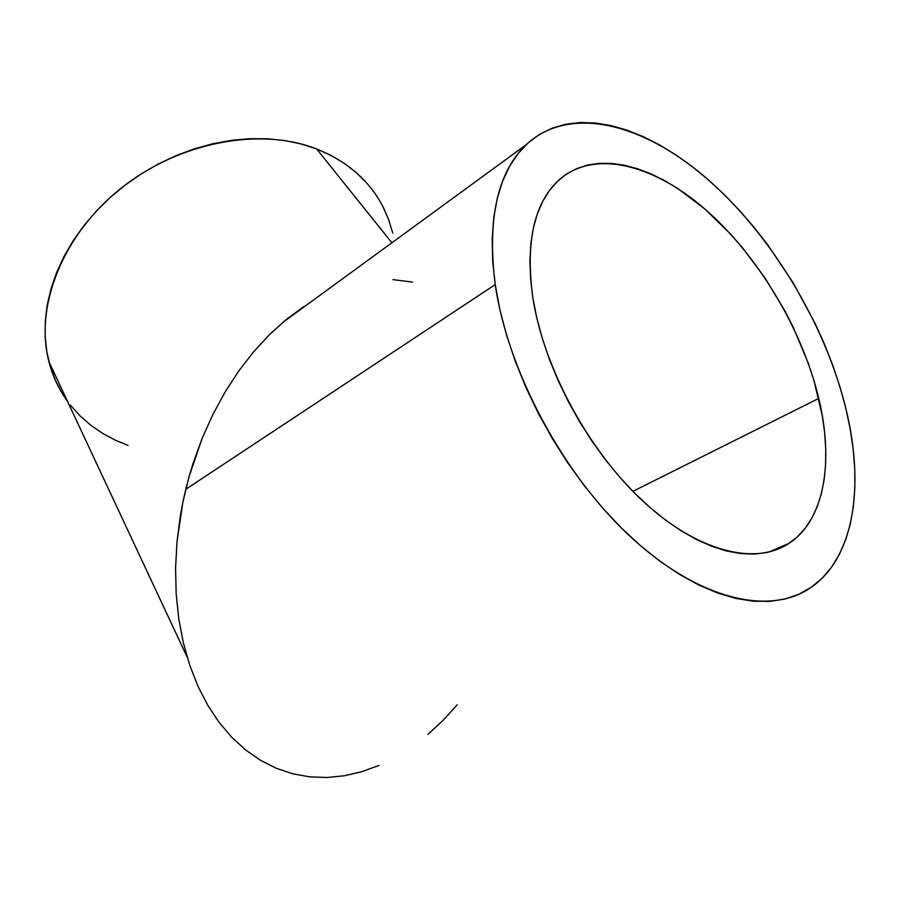 <?xml version="1.0" encoding="UTF-8"?>
<svg xmlns="http://www.w3.org/2000/svg" width="900" height="900" viewBox="0 0 900 900"><rect width="100%" height="100%" fill="white"/><g stroke="black" fill="none" stroke-linecap="round" stroke-linejoin="round"><path stroke-width="1.35" d="M818.752 398.43C833.996 461.711 824.58 520.087 789.109 543.285C755.168 565.976 697.342 551.756 642.679 500.895C588.071 450.113 543.634 367.369 532.845 297.844L536.76 317.824L542.284 338.377L549.382 359.246L557.977 380.183L567.979 400.916L579.274 421.2L591.705 440.752L605.137 459.36L619.391 476.764L634.286 492.772L649.631 507.184L665.224 519.851L680.895 530.651L696.431 539.471L711.653 546.244L726.413 550.935L740.543 553.545L753.896 554.096L766.35 552.623L777.803 549.202L788.153 543.904L797.332 536.85L805.286 528.154L811.969 517.939L817.346 506.34L821.408 493.493L824.164 479.554L825.604 464.659L825.75 448.954L824.636 432.585L822.285 415.699L814.072 380.925L808.301 363.308L793.699 328.286L785.002 311.13L765.135 278.145L742.455 247.703L730.26 233.719L704.587 208.778L677.824 188.539L664.268 180.428L650.745 173.779L637.369 168.671L624.24 165.184L611.482 163.395L599.209 163.339L587.565 165.083L576.653 168.638L566.606 174.037L557.539 181.271L549.574 190.316L542.835 201.139L537.413 213.671L533.396 227.812L530.876 243.45L529.92 260.449L530.572 278.64L532.845 297.844C525.398 242.831 533.869 203.749 558.27 180.585C593.314 148.86 652.624 163.676 705.15 209.261C757.778 255.195 802.012 328.657 818.752 398.43L632.903 491.366L818.752 398.43M185.76 489.308L495.225 284.602C487.114 219.296 497.34 172.744 525.904 144.934C569.194 104.479 642.375 122.962 706.433 178.178C770.659 233.91 824.591 322.616 845.719 407.925C865.215 486.416 854.111 560.385 808.571 589.061C766.924 615.847 696.004 598.264 628.751 535.106C561.577 472.084 507.42 369.506 495.225 284.602L185.76 489.308L189.157 476.336L182.835 502.38L185.76 489.308M193.016 463.534L189.157 476.336L202.084 438.525L193.016 463.534M212.839 414.574L202.084 438.525L212.839 414.574L225.135 391.961L212.839 414.574M238.804 370.935L225.135 391.961L238.804 370.935L253.699 351.709L238.804 370.935M269.606 334.496L253.699 351.709L269.606 334.496L286.346 319.444L269.606 334.496M303.705 306.686L286.346 319.444L303.705 306.686M393.007 279.641L412.549 282.105M180.382 515.531L182.835 502.38L176.985 541.913L180.382 515.531M175.567 568.114L176.985 541.913L175.567 568.114L176.175 593.82L175.567 568.114M178.763 618.75L176.175 593.82L178.763 618.75L183.296 642.6L178.763 618.75M189.697 665.111L183.296 642.6L189.697 665.111L197.876 686.036L189.697 665.111M207.697 705.15L197.876 686.036L207.697 705.15L219.037 722.284L207.697 705.15M231.75 737.269L219.037 722.284L231.75 737.269L245.655 749.992L231.75 737.269M260.595 760.354L245.655 749.992L260.595 760.354L276.379 768.308L260.595 760.354M309.78 776.869L292.86 773.82L276.379 768.308L292.86 773.82L309.78 776.869L327.004 777.499L344.43 775.755L327.004 777.499L309.78 776.869M384.525 209.869C371.183 182.126 348.559 161.82 316.642 148.95L391.894 242.786L316.642 148.95C259.852 126.788 178.942 141.885 120.611 188.629C62.212 235.305 34.504 306.641 48.892 361.575C52.695 376.234 58.894 389.464 67.466 401.265M361.8 771.705L344.43 775.755L361.8 771.705L378.99 765.428L361.8 771.705M457.2 704.824L443.014 720.405L427.973 734.4M128.07 445.41L115.909 440.449L102.904 433.553L90.911 425.34L80.044 415.868L70.436 405.18M62.201 393.356L55.474 380.509L50.333 366.716L46.879 352.125L45.18 336.859L45.292 321.075L47.25 304.931L51.064 288.608L56.723 272.273L64.181 256.129L73.395 240.368L84.274 225.169L96.683 210.713L110.509 197.201L125.573 184.77L141.716 173.588L158.737 163.789L176.434 155.486L194.58 148.77L212.985 143.707L231.401 140.344L249.626 138.701L267.446 138.78L284.681 140.546L301.14 143.966L316.642 148.95L331.065 155.441L344.25 163.316L356.108 172.485L366.525 182.812M382.815 206.438L388.586 219.465L392.749 233.111M845.719 407.925L850.163 428.794L853.189 449.269L854.775 469.181L854.842 488.363L853.369 506.644L850.32 523.845L845.685 539.786L839.43 554.276L831.566 567.158L822.139 578.239L811.159 587.351L798.694 594.349L784.822 599.062L769.658 601.391L753.311 601.211L735.941 598.444L717.727 593.066L698.839 585.045L679.523 574.425L659.992 561.274L640.496 545.704L621.281 527.873L602.617 507.994L584.752 486.304L567.923 463.061L552.364 438.593L538.279 413.213L525.847 387.259L515.227 361.08L506.531 335.025L499.849 309.431L495.225 284.602L492.683 260.843L492.21 238.421L493.74 217.575L497.228 198.484L502.549 181.339L509.603 166.264L518.254 153.349L528.368 142.672L539.786 134.246L552.352 128.093L565.92 124.2L580.32 122.524L595.406 123.008L611.033 125.584L627.041 130.162L643.298 136.665L659.678 144.99L676.046 155.014L692.28 166.646L708.266 179.764L723.893 194.243L739.058 209.981L753.671 226.834L767.633 244.688L793.226 282.892L815.186 323.561L824.602 344.486L832.883 365.614L839.936 386.809L845.719 407.925M789.109 543.285L769.072 552.004M282.409 322.718L525.904 144.934M187.2 657.214L48.892 361.575"/></g></svg>
